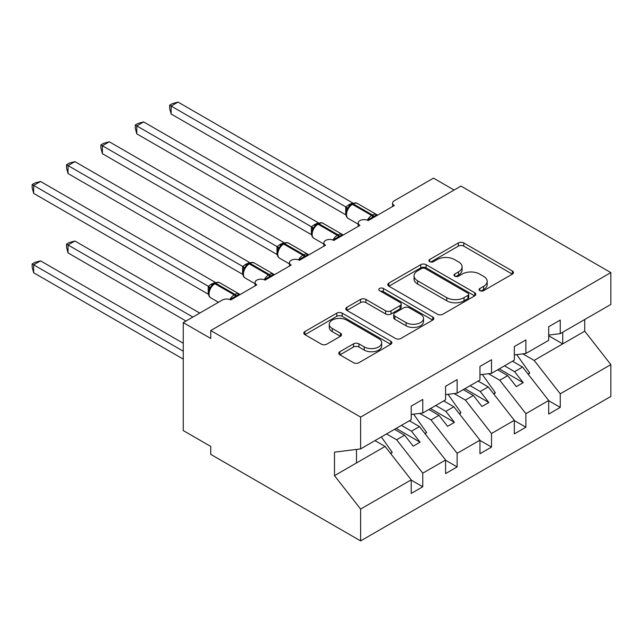 <?xml version="1.0" encoding="UTF-8"?>
<svg xmlns="http://www.w3.org/2000/svg" width="643" height="643" viewBox="0 0 643 643"><rect width="100%" height="100%" fill="white"/><g stroke="black" fill="none" stroke-linecap="round" stroke-linejoin="round"><path stroke-width="0.96" d="M479.895 290.668A2.668 1.543 0 0 0 483.681 290.668L512.358 274.111A3.818 2.202 0 0 0 513.476 272.552A3.818 2.202 0 0 0 512.358 270.992L463.772 242.941A3.818 2.202 0 0 0 458.371 242.941L429.693 259.499A2.668 1.543 0 0 0 428.913 260.592A2.668 1.543 0 0 0 429.693 261.685A2.668 1.543 0 0 0 433.47 261.685L437.184 259.539A12.217 7.049 0 0 1 454.456 259.539L458.507 261.878A12.217 7.049 0 0 1 462.084 266.861A12.217 7.049 0 0 1 458.507 271.852L454.794 273.99A2.668 1.543 0 0 0 454.014 275.083A2.668 1.543 0 0 0 454.794 276.177A2.668 1.543 0 0 0 458.572 276.177L462.285 274.031A12.217 7.049 0 0 1 479.557 274.031L483.608 276.369A12.217 7.049 0 0 1 487.185 281.353A12.217 7.049 0 0 1 483.608 286.344L479.895 288.482A2.668 1.543 0 0 0 479.115 289.575A2.668 1.543 0 0 0 479.895 290.668L479.895 288.482M339.882 351.713A3.818 2.202 0 0 0 338.765 353.272A3.818 2.202 0 0 0 339.882 354.832L353.513 362.7A3.818 2.202 0 0 0 358.907 362.7L390.759 344.31A3.818 2.202 0 0 0 391.876 342.751A3.818 2.202 0 0 0 390.759 341.192L342.172 313.149A3.818 2.202 0 0 0 336.779 313.149L304.927 331.531A3.818 2.202 0 0 0 303.809 333.09A3.818 2.202 0 0 0 304.927 334.649L321.387 344.158A3.818 2.202 0 0 0 326.789 344.158L340.42 336.289A3.818 2.202 0 0 0 341.537 334.73A3.818 2.202 0 0 0 340.42 333.17L332.254 328.452A10.208 5.891 0 0 1 329.264 324.289A10.208 5.891 0 0 1 335.566 318.84A10.208 5.891 0 0 1 346.698 320.118L378.679 338.588A10.208 5.891 0 0 1 381.669 342.751A10.208 5.891 0 0 1 375.367 348.201A10.208 5.891 0 0 1 364.243 346.923L358.907 343.844A3.818 2.202 0 0 0 353.513 343.844L339.882 351.713L339.882 354.832M548.704 335.083L560.254 333.645L610.85 304.436L610.85 272.6L460.983 186.076L210.751 330.55L210.751 338.483L183.255 322.609L222.438 299.984A5.835 3.368 0 0 1 230.684 299.984L256.806 284.905A5.835 3.368 0 0 1 255.102 282.526A5.835 3.368 0 0 1 258.703 279.416A5.835 3.368 0 0 1 265.061 280.139L291.183 265.061A5.835 3.368 0 0 1 289.471 262.682A5.835 3.368 0 0 1 293.071 259.571A5.835 3.368 0 0 1 299.429 260.294L325.559 245.216A5.835 3.368 0 0 1 323.847 242.837A5.835 3.368 0 0 1 327.448 239.718A5.835 3.368 0 0 1 333.805 240.45L359.927 225.371A5.835 3.368 0 0 1 358.223 222.992A5.835 3.368 0 0 1 361.824 219.874A5.835 3.368 0 0 1 368.174 220.605L394.304 205.527A5.835 3.368 180 0 1 392.592 203.14A5.835 3.368 180 0 1 394.304 200.761L433.486 178.135L454.111 190.047M610.85 272.6L360.619 417.074L210.751 330.55M437.457 314.234A3.818 2.202 0 0 0 442.85 314.234L474.703 295.844A3.818 2.202 0 0 0 475.82 294.293A3.818 2.202 0 0 0 474.703 292.734L426.116 264.683A3.818 2.202 0 0 0 420.723 264.683L388.87 283.073A3.818 2.202 0 0 0 387.753 284.624A3.818 2.202 0 0 0 388.87 286.183L437.457 314.234M380.624 291.247A2.668 1.543 0 0 1 383.332 291.625L383.332 288.442L432.731 316.967A3.818 2.202 0 0 1 433.848 318.518A3.818 2.202 0 0 1 432.731 320.077L400.878 338.467A3.818 2.202 0 0 1 395.485 338.467L346.899 310.416L346.899 307.298A3.818 2.202 0 0 0 345.781 308.857A3.818 2.202 0 0 0 346.899 310.416M346.899 307.298L360.53 299.429A3.818 2.202 0 0 1 365.923 299.429L385.631 310.81A3.818 2.202 0 0 0 391.032 310.81L400.075 305.586A3.818 2.202 0 0 0 401.192 304.026A3.818 2.202 0 0 0 400.075 302.467L379.555 290.628A2.668 1.543 0 0 1 378.775 289.535A2.668 1.543 0 0 1 380.423 288.112A2.668 1.543 0 0 1 383.332 288.442M360.619 417.074L360.619 448.902L411.215 419.694L411.215 406.119L422.764 399.448L422.764 413.023L411.215 414.462M422.764 413.023L445.583 399.85L445.583 386.274L457.133 379.603L457.133 393.178L445.583 394.617M457.133 393.178L479.959 380.005L479.959 366.43L491.509 359.759L491.509 373.334L479.959 374.773M491.509 373.334L514.328 360.16L514.328 346.585L525.878 339.914L525.878 353.489L514.328 354.928M411.215 480.104L422.764 486.767L422.764 473.192L445.583 460.018L419.461 426.598L409.358 420.763M386.531 433.945L396.635 439.78L422.764 473.192M445.583 460.259L457.133 466.922L457.133 453.347L479.959 440.174L453.837 406.754L443.726 400.919M419.71 413.409L431.011 419.927L457.133 453.347M479.959 440.415L491.509 447.078L491.509 433.503L514.328 420.329L488.206 386.909L478.103 381.074M454.079 393.556L465.387 400.083L491.509 433.503M514.328 420.57L525.878 427.233L525.878 413.658L548.704 400.485L548.704 414.06L560.254 407.389L560.254 393.813L610.85 364.605L610.85 396.434L360.619 540.908L210.751 454.384L210.751 446.443L183.255 430.569L183.255 322.609M488.455 373.712L499.756 380.238L525.878 413.658M560.254 333.645L560.254 320.069L548.704 326.74L548.704 340.316L525.878 353.489M548.704 400.726L560.254 407.389M522.823 353.867L534.132 360.393L560.254 393.813M360.619 448.902L334.489 452.158L334.489 475.659L385.093 446.443L374.982 440.608M385.093 446.443L411.215 479.863L411.215 493.438L422.764 486.767M457.133 466.922L445.583 473.594L445.583 460.018M491.509 447.078L479.959 453.749L479.959 440.174M525.878 427.233L514.328 433.904L514.328 420.329M334.489 475.659L360.619 509.079L411.215 479.863M360.619 509.079L360.619 540.908M396.635 439.78L404.616 435.174L413.208 446.17L420.08 442.199L411.488 431.204L419.461 426.598M394.505 429.339L404.616 435.174M401.385 425.369L411.488 431.204M431.011 419.927L438.984 415.33L447.584 426.325L454.456 422.355L445.864 411.359L453.837 406.754M428.881 409.495L438.984 415.33M435.753 405.524L445.864 411.359M465.387 400.083L473.361 395.485L481.953 406.48L488.825 402.51L480.233 391.515L488.206 386.909M463.249 389.65L473.361 395.485M470.129 385.679L480.233 391.515M499.756 380.238L507.729 375.641L516.329 386.636L523.201 382.665L514.609 371.67L522.582 367.065L548.704 400.485M497.626 369.805L507.729 375.641M504.498 365.835L514.609 371.67M522.582 367.065L512.471 361.229M534.132 360.393L584.728 331.185L610.85 364.605M548.704 335.791L562.729 343.884L562.729 332.214M584.728 319.515L584.728 331.185M356.487 462.952L356.487 449.417M499.273 368.849L523.201 382.665M464.905 388.694L488.825 402.51M430.529 408.538L454.456 422.355M396.16 428.383L420.08 442.199M480.964 291.046L483.608 289.519A12.217 7.049 0 0 0 487.185 284.527L487.185 281.353M462.084 266.861L462.084 270.036A12.217 7.049 0 0 1 458.507 275.027L455.863 276.554M512.302 274.135L463.772 246.116A3.818 2.202 0 0 0 458.371 246.116L430.762 262.055M474.655 295.876L426.116 267.858A3.818 2.202 0 0 0 420.723 267.858L388.919 286.215M467.951 295.378A2.668 1.543 0 0 0 468.739 294.293A2.668 1.543 0 0 0 467.951 293.2L425.304 268.573A2.668 1.543 0 0 0 421.527 268.573L417.612 270.84A12.217 7.049 0 0 0 414.036 275.823A12.217 7.049 0 0 0 417.612 280.806L446.764 297.637A12.217 7.049 0 0 0 464.037 297.637L467.951 295.378L467.951 298.553A2.668 1.543 0 0 0 468.739 297.468L468.739 294.293M414.036 275.823L414.036 278.998A12.217 7.049 0 0 0 417.612 283.989L417.612 280.806M467.951 298.553L464.037 300.811A12.217 7.049 0 0 1 446.764 300.811L417.612 283.989M346.947 310.448L360.53 302.604L360.53 299.429M401.192 304.026L401.192 307.201A3.818 2.202 0 0 1 400.075 308.761L391.032 313.985A3.818 2.202 0 0 1 385.631 313.985L365.923 302.604A3.818 2.202 0 0 0 360.53 302.604M383.332 291.625L432.683 320.11M406.079 322.609A10.208 5.891 0 0 0 417.203 323.887A10.208 5.891 0 0 0 423.504 318.446A10.208 5.891 0 0 0 420.514 314.274L409.245 307.772A3.818 2.202 0 0 0 403.852 307.772L394.81 312.988A3.818 2.202 0 0 0 393.693 314.548A3.818 2.202 0 0 0 394.81 316.107L406.079 322.609L406.079 325.784A10.208 5.891 0 0 0 417.203 327.062A10.208 5.891 0 0 0 423.504 321.621L423.504 318.446M393.693 314.548L393.693 317.722A3.818 2.202 0 0 0 394.81 319.282L394.81 316.107M406.079 325.784L394.81 319.282M381.669 342.751L381.669 345.926A10.208 5.891 0 0 1 375.367 351.375A10.208 5.891 0 0 1 364.243 350.097L358.907 347.019A3.818 2.202 0 0 0 353.513 347.019L339.93 354.864M329.264 324.289L329.264 327.464A10.208 5.891 0 0 0 332.254 331.627L332.254 328.452M340.372 336.313L332.254 331.627M390.711 344.343L342.172 316.324A3.818 2.202 0 0 0 336.779 316.324L304.975 334.681M171.151 193.382L277.069 254.532M516.723 354.631L529.728 372.932L527.967 373.953M529.728 372.932L528.313 374.395M368.222 220.581L367.933 219.834L376.798 214.706M171.151 114.004L169.639 108.362L169.639 105.187L171.151 106.063L178.031 102.092L352.734 202.955L349.302 204.474L345.854 206.933L171.151 106.063L171.151 114.004L345.733 214.794L345.733 206.853M351.199 204.554A1.945 1.125 60 0 1 351.464 204.281L349.004 206.339L346.786 209.923A4.276 3.102 18 0 0 345.717 206.909M348.144 208.404L345.854 206.933M169.639 105.187L172.388 103.603L178.031 102.092M136.782 213.227L242.7 274.376M482.346 374.475L495.359 392.777L493.591 393.797M495.359 392.777L493.937 394.239M102.406 233.071L208.324 294.221M447.978 394.32L460.983 412.621L459.215 413.642M460.983 412.621L459.568 414.084M66.526 244.107L68.037 244.975L68.037 252.916L66.526 247.274L66.526 244.107L69.267 242.524L74.909 241.012L68.037 244.975L192.876 317.055M68.037 252.916L186.004 321.026M74.909 241.012L199.748 313.085M413.602 414.164L426.614 432.466L424.846 433.486M426.614 432.466L425.192 433.929M32.15 263.951L33.661 264.82L33.661 272.761L32.15 267.126L32.15 263.951L34.899 262.368L40.533 260.857L33.661 264.82L183.255 351.191M33.661 272.761L183.255 359.124M40.533 260.857L183.255 343.249M381.315 436.951L392.238 452.31L390.47 453.331M392.238 452.31L390.815 453.773M333.854 240.426L333.556 239.678L342.43 234.558M136.782 133.848L135.271 128.206L135.271 125.031L136.782 125.907L143.654 121.937L318.365 222.799L314.106 224.793L311.485 226.778L136.782 125.907L136.782 133.848L311.365 234.639L311.365 226.706M316.822 224.399A1.945 1.125 60 0 1 317.087 224.126L314.628 226.183L312.41 229.768C311.027 234.06 311.517 236.897 313.88 238.288L323.847 244.043M313.768 228.249L311.485 226.778M135.271 125.031L138.012 123.448L143.654 121.937M299.477 260.27L299.188 259.523L308.053 254.403M102.406 153.693L100.895 148.051L100.895 144.876L102.406 145.752L109.278 141.781L283.989 242.644L279.729 244.637L277.109 246.623L102.406 145.752L102.406 153.693L276.988 254.483L276.988 246.55M282.454 244.244A1.945 1.125 60 0 1 282.719 243.97L280.26 246.028L278.033 249.613C276.651 253.905 277.141 256.742 279.512 258.132L289.471 263.887M279.4 248.094L277.109 246.623M100.895 144.876L103.644 143.293L109.278 141.781M265.109 280.115L264.812 279.367L273.685 274.248M68.037 173.538L66.526 167.895L66.526 164.729L68.037 165.597L74.909 161.626L249.621 262.497L245.361 264.482L242.741 266.467L68.037 165.597L68.037 173.538L242.62 274.328L242.62 266.395M248.077 264.088A1.945 1.125 60 0 1 248.343 263.815L245.883 265.872L243.665 269.457C242.282 273.749 242.773 276.586 245.136 277.977L255.102 283.732M245.023 267.938L242.741 266.467M66.526 164.729L69.267 163.137L74.909 161.626M230.733 299.959L230.435 299.212L239.309 294.092M33.661 193.382L32.15 187.74L32.15 184.573L33.661 185.441L40.533 181.471L215.244 282.341L210.984 284.327L208.364 286.312L33.661 185.441L33.661 193.382L208.244 294.173L208.244 286.239M213.709 283.933A1.945 1.125 60 0 1 213.974 283.659L211.515 285.717L209.288 289.302A4.276 3.102 18 0 0 208.228 286.288M210.655 287.783L208.364 286.312M32.15 184.573L34.899 182.982L40.533 181.471M483.608 289.519L483.608 286.344M454.794 276.177L454.794 273.99M458.507 275.027L458.507 271.852M429.693 261.685L429.693 259.499M458.371 246.116L458.371 242.941M463.772 246.116L463.772 242.941M512.358 274.111L512.358 270.992M388.87 286.183L388.87 283.073M420.723 267.858L420.723 264.683M426.116 267.858L426.116 264.683M474.703 295.844L474.703 292.734M446.764 300.811L446.764 297.637M464.037 300.811L464.037 297.637M365.923 302.604L365.923 299.429M385.631 313.985L385.631 310.81M391.032 313.985L391.032 310.81M400.075 308.761L400.075 305.586M432.731 320.077L432.731 316.967M353.513 347.019L353.513 343.844M358.907 347.019L358.907 343.844M364.243 350.097L364.243 346.923M340.42 336.289L340.42 333.17M304.927 334.649L304.927 331.531M336.779 316.324L336.779 313.149M342.172 316.324L342.172 313.149M390.759 344.31L390.759 341.192M373.993 217.246A4.276 2.468 60 0 1 373.744 216.619A1.945 1.125 -120 0 0 372.506 215.011A8.359 4.831 -60 0 1 376.685 214.593L377.505 215.22M352.284 203.799C354.631 202.73 356.351 202.625 357.444 203.485A8.359 4.831 120 0 0 353.256 203.895A1.945 1.125 -120 0 0 352.284 203.799L351.464 204.281A1.945 1.125 60 0 1 352.436 204.378A8.359 4.831 120 0 0 346.521 214.617A8.359 4.831 120 0 0 348.257 218.443L358.223 224.198M367.33 220.203A8.359 4.831 -60 0 1 371.686 215.485L372.506 215.011L353.256 203.895L352.436 204.378L371.686 215.485A1.945 1.125 60 0 1 372.924 217.093A4.276 2.468 60 0 0 373.173 217.728M350.556 204.884A4.276 2.468 60 0 1 349.302 204.474M349.985 205.35A4.276 2.468 60 0 1 348.482 204.948M339.625 237.09A4.276 2.468 60 0 1 339.375 236.463A1.945 1.125 -120 0 0 338.138 234.856A8.359 4.831 -60 0 1 342.317 234.446L343.137 235.065M317.915 223.643C320.254 222.574 321.974 222.47 323.067 223.33A8.359 4.831 120 0 0 318.888 223.74A1.945 1.125 -120 0 0 317.915 223.643L317.087 224.126A1.945 1.125 60 0 1 318.06 224.222A8.359 4.831 120 0 0 312.152 234.462A8.359 4.831 120 0 0 313.88 238.288M332.961 240.048A8.359 4.831 -60 0 1 337.31 235.33L338.138 234.856L318.888 223.74L318.06 224.222L337.31 235.33A1.945 1.125 60 0 1 338.548 236.937A4.276 2.468 60 0 0 338.797 237.572M316.187 224.728A4.276 2.468 60 0 1 314.933 224.319M315.609 225.195A4.276 2.468 60 0 1 314.106 224.793M312.402 229.792A4.276 3.102 18 0 0 311.349 226.754M305.248 256.943A4.276 2.468 60 0 1 304.999 256.308A1.945 1.125 -120 0 0 303.761 254.7A8.359 4.831 -60 0 1 307.941 254.29L308.761 254.909M283.539 243.488C285.886 242.419 287.606 242.315 288.691 243.175A8.359 4.831 120 0 0 284.511 243.584A1.945 1.125 -120 0 0 283.539 243.488L282.719 243.97A1.945 1.125 60 0 1 283.692 244.067A8.359 4.831 120 0 0 277.776 254.306A8.359 4.831 120 0 0 279.512 258.132M298.585 259.893A8.359 4.831 -60 0 1 302.941 255.175L303.761 254.7L284.511 243.584L283.692 244.067L302.941 255.175A1.945 1.125 60 0 1 304.171 256.782A4.276 2.468 60 0 0 304.42 257.417M281.811 244.573A4.276 2.468 60 0 1 280.557 244.163M281.232 245.047A4.276 2.468 60 0 1 279.729 244.637M278.025 249.637A4.276 3.102 18 0 0 276.972 246.599M270.872 276.787A4.276 2.468 60 0 1 270.623 276.152A1.945 1.125 -120 0 0 269.393 274.545A8.359 4.831 -60 0 1 273.572 274.135L274.392 274.754M249.171 263.333C251.509 262.264 253.229 262.159 254.323 263.019A8.359 4.831 120 0 0 250.143 263.429A1.945 1.125 -120 0 0 249.171 263.333L248.343 263.815A1.945 1.125 60 0 1 249.315 263.911A8.359 4.831 120 0 0 243.408 274.151A8.359 4.831 120 0 0 245.136 277.977M264.217 279.737A8.359 4.831 -60 0 1 268.565 275.019L269.393 274.545L250.143 263.429L249.315 263.911L268.565 275.019A1.945 1.125 60 0 1 269.803 276.627A4.276 2.468 60 0 0 270.052 277.262M247.442 264.418A4.276 2.468 60 0 1 246.189 264.008M246.864 264.892A4.276 2.468 60 0 1 245.361 264.482M243.657 269.481A4.276 3.102 18 0 0 242.596 266.443M236.503 296.632A4.276 2.468 60 0 1 236.254 295.997A1.945 1.125 -120 0 0 235.016 294.39A8.359 4.831 -60 0 1 239.196 293.98L240.016 294.598M214.794 283.185C217.141 282.116 218.853 282.004 219.946 282.864A8.359 4.831 120 0 0 215.767 283.282A1.945 1.125 -120 0 0 214.794 283.185L213.974 283.659A1.945 1.125 60 0 1 214.947 283.756A8.359 4.831 120 0 0 209.031 293.996A8.359 4.831 120 0 0 210.759 297.822L218.475 302.274M229.84 299.582A8.359 4.831 -60 0 1 234.189 294.864L235.016 294.39L215.767 283.282L214.947 283.756L234.189 294.864A1.945 1.125 60 0 1 235.426 296.471A4.276 2.468 60 0 0 235.676 297.106M213.066 284.262A4.276 2.468 60 0 1 211.812 283.852M212.487 284.736A4.276 2.468 60 0 1 210.984 284.327M358.223 226.36L358.223 222.992M392.592 206.507L392.592 203.14M323.847 246.205L323.847 242.837M289.471 266.049L289.471 262.682M255.102 285.894L255.102 282.526M357.444 203.485L376.685 214.593M346.786 209.923C345.395 214.215 345.886 217.053 348.257 218.443M323.067 223.33L342.317 234.446M288.691 243.175L307.941 254.29M254.323 263.019L273.572 274.135M219.946 282.864L239.196 293.98M209.288 289.302C207.906 293.594 208.396 296.431 210.759 297.822"/></g></svg>
